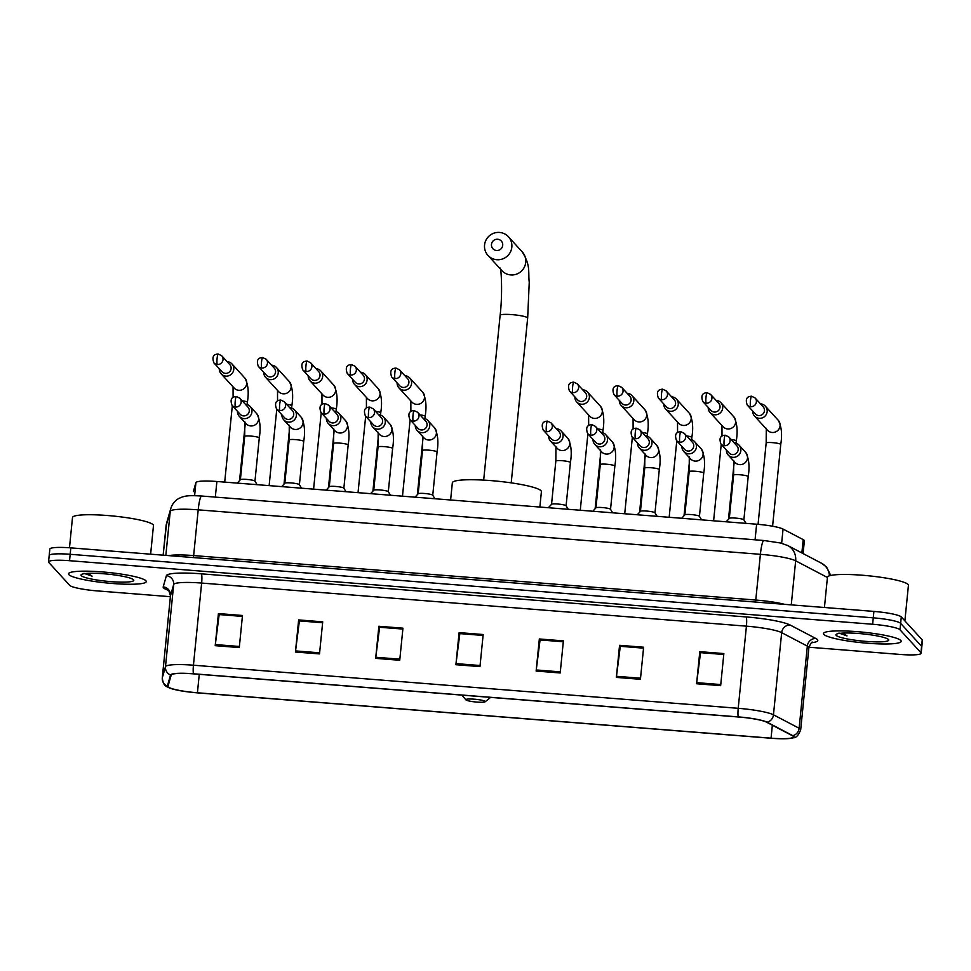 <?xml version="1.0" encoding="UTF-8"?>
<svg xmlns="http://www.w3.org/2000/svg" width="971" height="971" viewBox="0 0 971 971"><rect width="100%" height="100%" fill="white"/><g stroke="black" fill="none" stroke-linecap="round" stroke-linejoin="round"><path stroke-width="1.46" d="M193.399 491.544A24.409 3.314 5.7 0 1 193.399 491.46A24.409 3.314 5.7 0 1 193.411 491.375L195.911 482.611A24.409 3.314 5.7 0 1 216.885 481.495L756.627 524.206A24.409 3.314 5.7 0 1 783.063 529.074L803.199 539.633A24.409 3.314 5.7 0 1 804.134 540.289A24.409 3.314 5.7 0 1 804.364 540.811L803.078 553.579M808.952 647.22L900.178 654.442A24.409 3.314 -174.3 0 0 921.163 653.24L922.45 640.411A24.409 3.314 -174.3 0 0 922.232 639.889L901.282 616.949A24.409 3.314 -174.3 0 0 873.9 611.414L70.822 547.875A24.409 3.314 -174.3 0 0 49.837 549.076L49.193 555.485A24.409 3.314 -174.3 0 0 49.412 556.007M921.163 653.24A24.409 3.314 -174.3 0 0 920.945 652.718L899.996 629.778L900.639 623.358A24.409 3.314 -174.3 0 0 873.269 617.835L70.179 554.295A24.409 3.314 -174.3 0 0 49.193 555.485A24.409 3.314 -174.3 0 1 70.179 554.295L873.269 617.835A24.409 3.314 -174.3 0 1 900.639 623.358L921.588 646.31L900.639 623.358L901.282 616.949M900.845 640.496A39.058 5.304 -174.3 0 0 859.942 631.89A39.058 5.304 -174.3 0 0 823.469 633.565A39.058 5.304 -174.3 0 0 823.821 634.391A39.058 5.304 -174.3 0 0 864.724 642.996A39.058 5.304 -174.3 0 0 901.197 641.321A39.058 5.304 -174.3 0 0 900.845 640.496A39.058 5.304 -174.3 0 0 859.942 631.89A39.058 5.304 -174.3 0 0 823.469 633.565A39.058 5.304 -174.3 0 0 823.821 634.391A39.058 5.304 -174.3 0 0 864.724 642.996A39.058 5.304 -174.3 0 0 901.197 641.321A39.058 5.304 -174.3 0 0 900.845 640.496M145.893 580.755A39.058 5.304 -174.3 0 0 104.989 572.15A39.058 5.304 -174.3 0 0 68.516 573.825A39.058 5.304 -174.3 0 0 68.868 574.662A39.058 5.304 -174.3 0 0 109.772 583.255A39.058 5.304 -174.3 0 0 146.257 581.58A39.058 5.304 -174.3 0 0 145.893 580.755A39.058 5.304 -174.3 0 0 104.989 572.15A39.058 5.304 -174.3 0 0 68.516 573.825A39.058 5.304 -174.3 0 0 68.868 574.662A39.058 5.304 -174.3 0 0 109.772 583.255A39.058 5.304 -174.3 0 0 146.257 581.58A39.058 5.304 -174.3 0 0 145.893 580.755M793.198 736.334A26.035 3.532 5.7 0 1 793.441 736.892A26.035 3.532 5.7 0 1 771.059 738.166L197.429 692.772A26.035 3.532 5.7 0 1 167.983 686.327A26.035 3.532 5.7 0 1 167.995 686.242L171.187 675.063A26.035 3.532 5.7 0 1 193.557 673.874L738.324 716.986A26.035 3.532 5.7 0 1 766.532 722.169L792.202 735.63A26.035 3.532 5.7 0 1 793.198 736.334M793.841 736.382A26.69 3.617 -174.3 0 0 792.822 735.666L767.139 722.206A26.69 3.617 -174.3 0 0 738.239 716.889L193.46 673.777A26.69 3.617 -174.3 0 0 170.532 675.003L167.352 686.169A26.69 3.617 -174.3 0 0 170.277 688.269A26.69 3.617 -174.3 0 0 197.514 692.869L771.144 738.263A26.69 3.617 -174.3 0 0 790.807 738.336A26.69 3.617 -174.3 0 0 793.841 736.382M899.996 629.778A24.409 3.314 -174.3 0 0 872.626 624.256L69.536 560.704A24.409 3.314 -174.3 0 0 48.55 561.906A24.409 3.314 -174.3 0 0 48.768 562.427L69.718 585.367A24.409 3.314 -174.3 0 0 97.1 590.89L170.386 596.692M295.439 652.014L298.643 619.923L322.712 621.828L319.508 653.92L295.439 652.014A6.506 0.959 94.5 0 1 295.56 650.91L319.617 652.815M215.21 645.666L218.414 613.575L242.483 615.48L239.279 647.572L215.21 645.666A6.506 0.959 94.5 0 1 215.344 644.562L239.388 646.468M536.126 671.058L539.33 638.967L563.398 640.872L560.194 672.964L536.126 671.058A6.506 0.959 94.5 0 1 536.247 669.954L560.303 671.859M616.354 677.406L619.559 645.314L643.627 647.22L640.423 679.312L616.354 677.406A6.506 0.959 94.5 0 1 616.476 676.302L640.532 678.207M696.583 683.754L699.788 651.662L723.856 653.568L720.652 685.66L696.583 683.754A6.506 0.959 94.5 0 1 696.705 682.649L720.761 684.555M375.668 658.362L378.872 626.271L402.941 628.176L399.736 660.268L375.668 658.362A6.506 0.959 94.5 0 1 375.789 657.258L399.846 659.163M455.897 664.71L459.101 632.619L483.17 634.524L479.965 666.616L455.897 664.71A6.506 0.959 94.5 0 1 456.018 663.606L480.075 665.511M299.517 620.93L322.627 622.714M219.288 614.582L242.398 616.367M540.204 639.974L563.314 641.758L540.07 639.962L536.247 669.954M620.433 646.322L643.542 648.106M700.661 652.67L723.771 654.454M379.746 627.278L402.856 629.062L379.612 627.266L375.789 657.258M459.975 633.626L483.085 635.41M459.101 632.619L459.987 633.59M483.073 635.447L459.841 633.614L456.018 663.606M378.872 626.271L379.758 627.23M699.788 651.662L700.674 652.633M723.759 654.49L700.528 652.658L696.705 682.649M619.559 645.314L620.445 646.285M643.53 648.143L620.299 646.31L616.476 676.302M539.33 638.967L540.216 639.938M218.414 613.575L219.3 614.534M242.386 616.403L219.155 614.57L215.344 644.562M298.643 619.923L299.529 620.882M322.615 622.751L299.384 620.918L295.56 650.91M904.875 620.882L908.431 585.331A40.685 5.523 -174.3 0 0 908.055 584.457A40.685 5.523 -174.3 0 0 865.452 575.5A40.685 5.523 -174.3 0 0 827.45 577.247L824.428 607.506M888.489 639.513A26.533 3.605 -174.3 0 0 862.527 633.845A26.533 3.605 -174.3 0 0 836.237 634.342A26.533 3.605 -174.3 0 0 836.177 635.374A26.533 3.605 -174.3 0 0 865.768 641.37A26.533 3.605 -174.3 0 0 888.538 639.561A26.533 3.605 -174.3 0 0 888.489 639.513M838.944 633.068L847.028 635.896L843.095 633.08M847.028 635.896L840.643 633.262M497.65 239.254A5.692 5.583 -42.4 0 0 491.472 244.425A5.692 5.583 -42.4 0 0 496.533 250.494A5.692 5.583 -42.4 0 0 502.711 245.323A5.692 5.583 -42.4 0 0 497.65 239.254M496.836 259.718A13.837 13.558 137.6 0 1 485.973 240.128A13.837 13.558 137.6 0 1 508.416 236.754A13.837 13.558 137.6 0 1 496.836 259.718M465.946 699.873A9.771 1.323 -174.3 0 0 475.499 701.96A9.771 1.323 -174.3 0 0 485.172 701.778A9.771 1.323 -174.3 0 0 485.197 701.402A9.771 1.323 -174.3 0 0 474.309 699.193A9.771 1.323 -174.3 0 0 465.922 699.86A9.771 1.323 -174.3 0 0 465.946 699.873M539.876 507.056L541.405 491.678A44.763 6.069 -174.3 0 0 540.993 490.731A44.763 6.069 -174.3 0 0 494.13 480.876A44.763 6.069 -174.3 0 0 452.34 482.793L450.617 499.992M752.659 410.988A7.319 7.173 -42.4 0 0 759.201 418.307A7.319 7.173 -42.4 0 0 765.33 406.145A7.319 7.173 -42.4 0 0 760.475 403.851M747.257 405.065C745.182 399.348 746.614 396.399 751.578 396.229A5.292 0.789 -85.5 0 0 750.449 400.72A5.292 0.789 94.5 0 0 750.644 406.715A5.292 5.183 -42.4 0 1 747.257 405.065L755.353 413.925A5.292 5.183 -42.4 0 0 764.468 410.769A5.292 5.183 -42.4 0 0 763.157 406.8L755.074 397.928L751.578 396.229A5.292 0.789 -85.5 0 1 751.688 396.289M708.211 407.468A7.319 7.173 -42.4 0 0 714.753 414.787A7.319 7.173 -42.4 0 0 720.883 402.637A7.319 7.173 -42.4 0 0 716.028 400.343M702.81 401.545C700.734 395.828 702.167 392.879 707.131 392.709A5.292 0.789 -85.5 0 0 706.002 397.2A5.292 0.789 94.5 0 0 706.196 403.196A5.292 5.183 -42.4 0 1 702.81 401.545L710.906 410.417A5.292 5.183 -42.4 0 0 720.021 407.262A5.292 5.183 -42.4 0 0 718.71 403.281L710.626 394.42L707.131 392.709A5.292 0.789 -85.5 0 1 707.24 392.77M663.776 403.96A7.319 7.173 -42.4 0 0 670.306 411.279A7.319 7.173 -42.4 0 0 676.435 399.117A7.319 7.173 -42.4 0 0 671.58 396.823M658.362 398.037C656.287 392.308 657.731 389.371 662.683 389.189A5.292 0.789 -85.5 0 0 661.554 393.68A5.292 0.789 94.5 0 0 661.749 399.676A5.292 5.183 -42.4 0 1 658.362 398.037L666.458 406.898A5.292 5.183 -42.4 0 0 675.573 403.742A5.292 5.183 -42.4 0 0 674.262 399.761L666.179 390.9L662.683 389.189A5.292 0.789 -85.5 0 1 662.792 389.25M619.328 400.44A7.319 7.173 -42.4 0 0 625.858 407.759A7.319 7.173 -42.4 0 0 631.987 395.598A7.319 7.173 -42.4 0 0 627.132 393.304M613.915 394.517C611.839 388.801 613.284 385.851 618.236 385.681A5.292 0.789 -85.5 0 0 617.107 390.16A5.292 0.789 94.5 0 0 617.301 396.168A5.292 5.183 -42.4 0 1 613.915 394.517L622.01 403.378A5.292 5.183 -42.4 0 0 631.126 400.222A5.292 5.183 -42.4 0 0 629.815 396.241L621.731 387.38L618.236 385.681A5.292 0.789 -85.5 0 1 618.345 385.73M574.881 396.921A7.319 7.173 -42.4 0 0 581.411 404.239A7.319 7.173 -42.4 0 0 587.54 392.078A7.319 7.173 -42.4 0 0 582.685 389.784M569.467 390.997C567.392 385.281 568.836 382.331 573.788 382.161A5.292 0.789 -85.5 0 0 572.659 386.652A5.292 0.789 94.5 0 0 572.854 392.648A5.292 5.183 -42.4 0 1 569.467 390.997L577.563 399.858A5.292 5.183 -42.4 0 0 586.678 396.702A5.292 5.183 -42.4 0 0 585.379 392.733L577.284 383.861L573.788 382.161A5.292 0.789 -85.5 0 1 573.897 382.222M397.09 382.853A7.319 7.173 -42.4 0 0 403.62 390.172A7.319 7.173 -42.4 0 0 409.75 378.01A7.319 7.173 -42.4 0 0 404.907 375.716M391.677 376.93C389.602 371.213 391.046 368.264 396.01 368.094A5.292 0.789 -85.5 0 0 394.869 372.585A5.292 0.789 94.5 0 0 395.063 378.581A5.292 5.183 -42.4 0 1 391.677 376.93L399.773 385.79A5.292 5.183 -42.4 0 0 408.9 382.635A5.292 5.183 -42.4 0 0 407.589 378.666L399.494 369.793L396.01 368.094A5.292 0.789 -85.5 0 1 396.107 368.155M352.643 379.333A7.319 7.173 -42.4 0 0 359.173 386.652A7.319 7.173 -42.4 0 0 365.302 374.503A7.319 7.173 -42.4 0 0 360.459 372.209M347.242 373.41C345.154 367.693 346.598 364.744 351.563 364.574A5.292 0.789 -85.5 0 0 350.422 369.065A5.292 0.789 94.5 0 0 350.616 375.061A5.292 5.183 -42.4 0 1 347.242 373.41L355.325 382.283A5.292 5.183 -42.4 0 0 364.453 379.127A5.292 5.183 -42.4 0 0 363.142 375.146L355.046 366.285L351.563 364.574A5.292 0.789 -85.5 0 1 351.66 364.635M308.195 375.826A7.319 7.173 -42.4 0 0 314.725 383.144A7.319 7.173 -42.4 0 0 320.855 370.983A7.319 7.173 -42.4 0 0 316.012 368.689M302.794 369.902C300.707 364.174 302.151 361.236 307.115 361.054A5.292 0.789 -85.5 0 0 305.974 365.545A5.292 0.789 94.5 0 0 306.181 371.541A5.292 5.183 -42.4 0 1 302.794 369.902L310.878 378.763A5.292 5.183 -42.4 0 0 320.005 375.607A5.292 5.183 -42.4 0 0 318.694 371.626L310.599 362.766L307.115 361.054A5.292 0.789 -85.5 0 1 307.212 361.115M263.748 372.306A7.319 7.173 -42.4 0 0 270.278 379.625A7.319 7.173 -42.4 0 0 276.407 367.463A7.319 7.173 -42.4 0 0 271.564 365.169M258.347 366.383C256.259 360.666 257.703 357.716 262.668 357.546A5.292 0.789 -85.5 0 0 261.527 362.025A5.292 0.789 94.5 0 0 261.733 368.033A5.292 5.183 -42.4 0 1 258.347 366.383L266.43 375.243A5.292 5.183 -42.4 0 0 275.558 372.087A5.292 5.183 -42.4 0 0 274.247 368.106L266.151 359.246L262.668 357.546A5.292 0.789 -85.5 0 1 262.765 357.595M219.3 368.786A7.319 7.173 -42.4 0 0 225.83 376.105A7.319 7.173 -42.4 0 0 231.96 363.943A7.319 7.173 -42.4 0 0 227.117 361.649M213.899 362.863C211.824 357.146 213.256 354.197 218.22 354.027A5.292 0.789 -85.5 0 0 217.091 358.517A5.292 0.789 94.5 0 0 217.286 364.513A5.292 5.183 -42.4 0 1 213.899 362.863L221.983 371.723A5.292 5.183 -42.4 0 0 231.11 368.567A5.292 5.183 -42.4 0 0 229.799 364.598L221.704 355.726L218.22 354.027A5.292 0.789 -85.5 0 1 218.317 354.087M726.369 449.986A7.319 7.173 -42.4 0 0 728.214 455.023L734.901 462.342A7.319 7.173 -42.4 0 0 747.524 457.972A7.319 7.173 -42.4 0 0 745.716 452.462C748.993 458.53 749.83 466.578 748.192 476.591L743.871 519.861A7.319 0.995 -174.3 0 0 743.847 519.801A7.319 0.995 -174.3 0 0 743.81 519.752A7.319 0.995 -174.3 0 0 736.516 518.174A7.319 0.995 -174.3 0 0 729.342 518.356L726.138 521.791M728.214 455.023A7.319 7.173 -42.4 0 0 740.849 450.653A7.319 7.173 -42.4 0 0 734.185 442.849M720.968 444.063C718.892 438.346 720.324 435.396 725.288 435.226A5.292 0.789 -85.5 0 0 724.16 439.717A5.292 0.789 94.5 0 0 724.354 445.713A5.292 5.183 -42.4 0 1 720.968 444.063L729.051 452.923A5.292 5.183 -42.4 0 0 738.178 449.767A5.292 5.183 -42.4 0 0 736.868 445.798L728.772 436.926L725.288 435.226A5.292 0.789 -85.5 0 1 725.386 435.287M681.921 446.466A7.319 7.173 -42.4 0 0 683.766 451.503L690.454 458.822A7.319 7.173 -42.4 0 0 703.077 454.452A7.319 7.173 -42.4 0 0 701.268 448.942C704.558 455.011 705.383 463.058 703.744 473.071L699.436 516.341A7.319 0.995 -174.3 0 0 699.399 516.293A7.319 0.995 -174.3 0 0 699.363 516.232A7.319 0.995 -174.3 0 0 692.068 514.654A7.319 0.995 -174.3 0 0 684.895 514.836L681.703 518.271M683.766 451.503A7.319 7.173 -42.4 0 0 696.401 447.133A7.319 7.173 -42.4 0 0 689.738 439.341M676.52 440.543C674.444 434.826 675.877 431.877 680.841 431.707A5.292 0.789 -85.5 0 0 679.712 436.197A5.292 0.789 94.5 0 0 679.906 442.193A5.292 5.183 -42.4 0 1 676.52 440.543L684.616 449.403A5.292 5.183 -42.4 0 0 693.731 446.259A5.292 5.183 -42.4 0 0 692.42 442.278L684.337 433.418L680.841 431.707A5.292 0.789 -85.5 0 1 680.95 431.767M659.297 469.551L654.988 512.822A7.319 0.995 -174.3 0 0 654.952 512.773A7.319 0.995 -174.3 0 0 654.915 512.724A7.319 0.995 -174.3 0 0 647.621 511.147A7.319 0.995 -174.3 0 0 640.447 511.329L644.732 468.095A7.319 0.995 -174.3 0 1 651.48 467.779A7.319 0.995 -174.3 0 1 659.236 469.394A7.319 0.995 -174.3 0 1 659.297 469.551C660.935 459.538 660.11 451.503 656.821 445.434L650.145 438.115A7.319 7.173 -42.4 0 0 645.29 435.821M637.474 442.946A7.319 7.173 -42.4 0 0 646.977 449.889A7.319 7.173 -42.4 0 0 650.145 438.115M632.072 437.023C629.997 431.306 631.429 428.369 636.393 428.187A5.292 0.789 -85.5 0 0 635.265 432.678A5.292 0.789 94.5 0 0 635.459 438.674A5.292 5.183 -42.4 0 1 632.072 437.023L640.168 445.895A5.292 5.183 -42.4 0 0 649.283 442.74A5.292 5.183 -42.4 0 0 647.973 438.758L639.889 429.898L636.393 428.187A5.292 0.789 -85.5 0 1 636.503 428.247M593.026 439.438A7.319 7.173 -42.4 0 0 594.871 444.475L601.559 451.794A7.319 7.173 -42.4 0 0 614.182 447.425A7.319 7.173 -42.4 0 0 612.373 441.914C615.663 447.983 616.488 456.018 614.861 466.031L610.541 509.314A7.319 0.995 -174.3 0 0 610.504 509.253A7.319 0.995 -174.3 0 0 610.468 509.205A7.319 0.995 -174.3 0 0 603.173 507.627A7.319 0.995 -174.3 0 0 596 507.809L592.808 511.244M594.871 444.475A7.319 7.173 -42.4 0 0 607.506 440.106A7.319 7.173 -42.4 0 0 600.843 432.301M587.625 433.515C585.549 427.798 586.982 424.849 591.946 424.667A5.292 0.789 -85.5 0 0 590.817 429.158A5.292 0.789 94.5 0 0 591.011 435.166A5.292 5.183 -42.4 0 1 587.625 433.515L595.721 442.375A5.292 5.183 -42.4 0 0 604.836 439.22A5.292 5.183 -42.4 0 0 603.525 435.239L595.441 426.378L591.946 424.667A5.292 0.789 -85.5 0 1 592.055 424.728M570.414 462.524L566.093 505.794A7.319 0.995 -174.3 0 0 566.057 505.733A7.319 0.995 -174.3 0 0 566.02 505.685A7.319 0.995 -174.3 0 0 558.726 504.107A7.319 0.995 -174.3 0 0 551.552 504.289L555.837 461.067A7.319 0.995 -174.3 0 1 562.585 460.74A7.319 0.995 -174.3 0 1 570.341 462.366A7.319 0.995 -174.3 0 1 570.414 462.524C572.04 452.51 571.215 444.463 567.926 438.394L561.25 431.075A7.319 7.173 -42.4 0 0 556.395 428.781M548.591 435.918A7.319 7.173 -42.4 0 0 558.082 442.849A7.319 7.173 -42.4 0 0 561.25 431.075M543.177 429.995C541.102 424.278 542.546 421.329 547.498 421.159A5.292 0.789 -85.5 0 0 546.37 425.638A5.292 0.789 94.5 0 0 546.564 431.646A5.292 5.183 -42.4 0 1 543.177 429.995L551.273 438.856A5.292 5.183 -42.4 0 0 560.388 435.7A5.292 5.183 -42.4 0 0 559.078 431.731L550.994 422.858L547.498 421.159A5.292 0.789 -85.5 0 1 547.608 421.22M432.738 495.234A7.319 0.995 -174.3 0 0 432.714 495.186A7.319 0.995 -174.3 0 0 432.678 495.137A7.319 0.995 -174.3 0 0 425.383 493.559A7.319 0.995 -174.3 0 0 418.222 493.741L415.018 497.176M415.248 425.371A7.319 7.173 -42.4 0 0 424.752 432.301A7.319 7.173 -42.4 0 0 423.053 418.234M409.835 419.448C407.759 413.731 409.204 410.782 414.156 410.599A5.292 0.789 -85.5 0 0 413.027 415.09A5.292 0.789 94.5 0 0 413.221 421.098A5.292 5.183 -42.4 0 1 409.835 419.448L417.931 428.308A5.292 5.183 -42.4 0 0 427.046 425.152A5.292 5.183 -42.4 0 0 425.747 421.171L417.651 412.311L414.156 410.599A5.292 0.789 -85.5 0 1 414.265 410.66M390.463 495.234L388.266 491.666A7.319 0.995 -174.3 0 0 388.266 491.666A7.319 0.995 -174.3 0 0 388.23 491.617A7.319 0.995 -174.3 0 0 380.935 490.039A7.319 0.995 -174.3 0 0 373.774 490.221L370.57 493.656M370.801 421.851A7.319 7.173 -42.4 0 0 380.304 428.781A7.319 7.173 -42.4 0 0 378.617 414.714M365.387 415.928C363.312 410.211 364.756 407.262 369.72 407.092A5.292 0.789 -85.5 0 0 368.579 411.57A5.292 0.789 94.5 0 0 368.774 417.579A5.292 5.183 -42.4 0 1 365.387 415.928L373.483 424.788A5.292 5.183 -42.4 0 0 382.61 421.632A5.292 5.183 -42.4 0 0 381.3 417.651L373.204 408.791L369.72 407.092A5.292 0.789 -85.5 0 1 369.817 407.152M326.353 418.331A7.319 7.173 -42.4 0 0 328.198 423.368L334.874 430.687A7.319 7.173 -42.4 0 0 347.509 426.318A7.319 7.173 -42.4 0 0 345.688 420.807C348.977 426.876 349.803 434.923 348.176 444.936L343.855 488.207A7.319 0.995 -174.3 0 0 343.819 488.158A7.319 0.995 -174.3 0 0 343.783 488.097A7.319 0.995 -174.3 0 0 336.488 486.52A7.319 0.995 -174.3 0 0 329.327 486.702L326.122 490.137M328.198 423.368A7.319 7.173 -42.4 0 0 340.821 418.999A7.319 7.173 -42.4 0 0 334.17 411.194M320.94 412.408C318.864 406.691 320.309 403.742 325.273 403.572A5.292 0.789 -85.5 0 0 324.132 408.063A5.292 0.789 94.5 0 0 324.326 414.059A5.292 5.183 -42.4 0 1 320.94 412.408L329.035 421.268A5.292 5.183 -42.4 0 0 338.163 418.125A5.292 5.183 -42.4 0 0 336.852 414.144L328.756 405.283L325.273 403.572A5.292 0.789 -85.5 0 1 325.37 403.633M299.396 484.687A7.319 0.995 -174.3 0 0 299.371 484.638A7.319 0.995 -174.3 0 0 299.335 484.59A7.319 0.995 -174.3 0 0 292.04 483.012A7.319 0.995 -174.3 0 0 284.879 483.194L281.675 486.629M281.906 414.811A7.319 7.173 -42.4 0 0 291.409 421.754A7.319 7.173 -42.4 0 0 289.722 407.686M276.504 408.888C274.417 403.171 275.861 400.234 280.825 400.052A5.292 0.789 -85.5 0 0 279.684 404.543A5.292 0.789 94.5 0 0 279.879 410.539A5.292 5.183 -42.4 0 1 276.504 408.888L284.588 417.761A5.292 5.183 -42.4 0 0 293.715 414.605A5.292 5.183 -42.4 0 0 292.405 410.624L284.309 401.763L280.825 400.052A5.292 0.789 -85.5 0 1 280.922 400.113M237.458 411.303A7.319 7.173 -42.4 0 0 239.303 416.341L245.979 423.647A7.319 7.173 -42.4 0 0 258.614 419.29A7.319 7.173 -42.4 0 0 256.805 413.78C260.082 419.848 260.908 427.883 259.281 437.897L254.96 481.179A7.319 0.995 -174.3 0 0 254.936 481.118A7.319 0.995 -174.3 0 0 254.888 481.07A7.319 0.995 -174.3 0 0 247.593 479.492A7.319 0.995 -174.3 0 0 240.432 479.674L237.227 483.109M239.303 416.341A7.319 7.173 -42.4 0 0 251.926 411.971A7.319 7.173 -42.4 0 0 245.275 404.167M232.057 405.38C229.969 399.664 231.414 396.714 236.378 396.532A5.292 0.789 -85.5 0 0 235.237 401.023A5.292 0.789 94.5 0 0 235.443 407.031A5.292 5.183 -42.4 0 1 232.057 405.38L240.14 414.241A5.292 5.183 -42.4 0 0 249.268 411.085A5.292 5.183 -42.4 0 0 247.957 407.104L239.861 398.244L236.378 396.532A5.292 0.789 -85.5 0 1 236.475 396.593M150.626 554.186L153.479 525.59A40.685 5.523 -174.3 0 0 153.102 524.728A40.685 5.523 -174.3 0 0 110.5 515.771A40.685 5.523 -174.3 0 0 72.497 517.507L69.475 547.778M133.537 579.772A26.533 3.605 -174.3 0 0 107.575 574.104A26.533 3.605 -174.3 0 0 81.285 574.601A26.533 3.605 -174.3 0 0 81.224 575.633A26.533 3.605 -174.3 0 0 110.815 581.629A26.533 3.605 -174.3 0 0 133.585 579.821A26.533 3.605 -174.3 0 0 133.537 579.772M83.992 573.327L92.075 576.155L88.143 573.339M92.075 576.155L85.691 573.521M801.864 552.948L803.199 539.633M781.643 543.275L783.063 529.074M755.062 539.815L756.627 524.206M215.319 497.103L216.885 481.495M194.613 495.671L195.911 482.611M827.426 577.466L795.662 560.813A32.553 4.418 -174.3 0 0 760.402 554.32L198.205 509.836A32.553 4.418 -174.3 0 0 170.253 511.329L166.065 526.003A32.553 4.418 -174.3 0 0 166.041 526.112A32.553 4.418 -174.3 0 0 166.041 526.221M166.599 523.211L163.14 555.181L166.065 526.003A16.276 16.119 -164.1 0 1 166.599 523.211L170.787 508.537C172.158 504.058 174.865 500.684 178.907 498.402L182.451 496.909C185.971 496.12 186.954 495.174 201.701 496.023A16.276 2.415 94.5 0 0 198.205 509.836L193.642 555.57L755.839 600.054A32.553 4.418 5.7 0 1 784.689 604.363M873.9 611.414L872.626 624.256M922.232 639.889L920.945 652.718M70.822 547.875L69.536 560.704M201.701 496.023L763.898 540.507L780.587 543.007L787.797 545.568A16.276 15.281 117.7 0 1 795.662 560.813L791.256 604.872M763.898 540.507A16.276 2.415 94.5 0 0 760.402 554.32L755.559 602.056M170.787 508.537A16.276 16.119 -164.1 0 0 170.253 511.329L165.847 555.388M168.796 555.63A32.553 4.418 5.7 0 1 193.642 555.57L193.363 557.572M787.797 545.568L821.527 563.241A16.276 15.281 117.7 0 1 829.44 575.791M771.059 738.166L772.346 725.228M168.153 589.81L168.76 590.404A40.685 5.523 5.7 0 1 163.553 587.868A40.685 5.523 5.7 0 1 163.201 586.86L166.393 575.694A40.685 5.523 5.7 0 1 201.337 573.825L746.116 616.937A40.685 5.523 5.7 0 1 790.176 625.045L815.846 638.505A40.685 5.523 5.7 0 1 811.598 642.741M193.46 673.777A8.132 1.202 -85.5 0 1 193.435 665.208L738.215 708.308A32.553 4.418 5.7 0 1 773.462 714.802L799.133 728.262A32.553 4.418 5.7 0 1 800.395 729.136A32.553 4.418 5.7 0 1 800.687 729.84L808.892 647.681A32.553 4.418 -174.3 0 0 808.588 646.989A32.553 4.418 -174.3 0 0 807.338 646.116L781.667 632.655A32.553 4.418 -174.3 0 0 746.42 626.161L201.64 583.061A32.553 4.418 -174.3 0 0 173.675 584.542L170.495 595.721A32.553 4.418 -174.3 0 0 170.471 595.83A32.553 4.418 -174.3 0 0 170.471 595.939M792.822 735.666A8.132 7.647 117.7 0 0 799.133 728.262L807.338 646.116A8.132 7.647 -62.3 0 1 815.846 638.505M746.116 616.937A8.132 1.202 94.5 0 1 746.42 626.161L738.215 708.308A8.132 1.202 94.5 0 0 738.239 716.889M170.532 675.003A8.132 8.059 -164.1 0 1 165.483 666.701A32.553 4.418 5.7 0 1 193.435 665.208L201.64 583.061A8.132 1.202 94.5 0 0 201.337 573.825M790.176 625.045A8.132 7.647 -62.3 0 0 781.667 632.655L773.462 714.802A8.132 7.647 117.7 0 1 767.139 722.206M167.352 686.169A8.132 8.059 -164.1 0 1 162.291 677.867L165.483 666.701L173.675 584.542A8.132 8.059 15.9 0 0 166.393 575.694M162.278 678.11A32.553 4.418 5.7 0 1 162.278 677.976A32.553 4.418 5.7 0 1 162.291 677.867L170.495 595.721A8.132 8.059 15.9 0 0 163.201 586.86M197.429 692.772L199.261 674.323M483.679 480.111L500.126 315.296A13.837 1.881 5.7 0 1 512.02 314.628A13.837 1.881 5.7 0 1 527.532 317.76A13.837 1.881 5.7 0 1 527.666 318.051L529.244 282.258C527.993 272.074 530.919 265.848 522.301 251.962L508.416 236.754M487.976 255.409L501.873 270.618A13.837 13.558 -42.4 0 0 524.304 267.243A13.837 13.558 -42.4 0 0 522.301 251.962M750.644 406.715A5.292 5.183 -42.4 0 0 755.074 397.928M754.503 416.025L767.454 430.202A7.319 7.173 -42.4 0 0 779.422 428.211A7.319 7.173 -42.4 0 0 778.269 420.322C781.546 426.39 782.383 434.438 780.745 444.451A7.319 0.995 -174.3 0 0 780.684 444.293A7.319 0.995 -174.3 0 0 772.928 442.679A7.319 0.995 -174.3 0 0 766.168 442.994L766.289 428.308M706.196 403.196A5.292 5.183 -42.4 0 0 710.626 394.42M710.056 412.505L723.007 426.682A7.319 7.173 -42.4 0 0 734.974 424.691A7.319 7.173 -42.4 0 0 733.821 416.802C737.11 422.883 737.936 430.918 736.297 440.931A7.319 0.995 -174.3 0 0 736.236 440.773A7.319 0.995 -174.3 0 0 731.078 439.45M661.749 399.676A5.292 5.183 -42.4 0 0 666.179 390.9M665.608 408.997L678.559 423.162A7.319 7.173 -42.4 0 0 690.539 421.171A7.319 7.173 -42.4 0 0 689.374 413.294C692.663 419.363 693.488 427.398 691.85 437.411A7.319 0.995 -174.3 0 0 691.789 437.266A7.319 0.995 -174.3 0 0 686.631 435.93M617.301 396.168A5.292 5.183 -42.4 0 0 621.731 387.38M621.161 405.477L634.112 419.654A7.319 7.173 -42.4 0 0 646.091 417.651A7.319 7.173 -42.4 0 0 644.926 409.774C648.215 415.843 649.041 423.89 647.414 433.903A7.319 0.995 -174.3 0 0 647.341 433.746A7.319 0.995 -174.3 0 0 642.183 432.411M572.854 392.648A5.292 5.183 -42.4 0 0 577.284 383.861M576.725 401.958L589.664 416.134A7.319 7.173 -42.4 0 0 601.644 414.144A7.319 7.173 -42.4 0 0 600.479 406.254C603.768 412.323 604.593 420.37 602.967 430.384A7.319 0.995 -174.3 0 0 602.894 430.226A7.319 0.995 -174.3 0 0 597.735 428.903M395.063 378.581A5.292 5.183 -42.4 0 0 399.494 369.793M398.935 387.89L411.874 402.067A7.319 7.173 -42.4 0 0 423.854 400.064A7.319 7.173 -42.4 0 0 422.688 392.187C425.978 398.256 426.803 406.303 425.177 416.316A7.319 0.995 -174.3 0 0 425.104 416.158A7.319 0.995 -174.3 0 0 419.958 414.835M350.616 375.061A5.292 5.183 -42.4 0 0 355.046 366.285M354.488 384.37L367.426 398.547A7.319 7.173 -42.4 0 0 379.406 396.556A7.319 7.173 -42.4 0 0 378.241 388.667C381.53 394.748 382.356 402.783 380.729 412.796A7.319 0.995 -174.3 0 0 380.656 412.639A7.319 0.995 -174.3 0 0 375.51 411.316M306.181 371.541A5.292 5.183 -42.4 0 0 310.599 362.766M310.04 380.85L322.979 395.027A7.319 7.173 -42.4 0 0 334.959 393.037A7.319 7.173 -42.4 0 0 333.806 385.159C337.083 391.228 337.908 399.263 336.282 409.276A7.319 0.995 -174.3 0 0 336.221 409.131A7.319 0.995 -174.3 0 0 331.062 407.796M261.733 368.033A5.292 5.183 -42.4 0 0 266.151 359.246M265.593 377.343L278.531 391.519A7.319 7.173 -42.4 0 0 290.511 389.517A7.319 7.173 -42.4 0 0 289.358 381.639C292.635 387.708 293.46 395.755 291.834 405.769A7.319 0.995 -174.3 0 0 291.773 405.611A7.319 0.995 -174.3 0 0 286.615 404.276M217.286 364.513A5.292 5.183 -42.4 0 0 221.704 355.726M221.145 373.823L234.084 387.999A7.319 7.173 -42.4 0 0 246.064 385.997A7.319 7.173 -42.4 0 0 244.91 378.12C248.188 384.188 249.025 392.235 247.387 402.249A7.319 0.995 -174.3 0 0 247.326 402.091A7.319 0.995 -174.3 0 0 242.167 400.768M724.354 445.713A5.292 5.183 -42.4 0 0 728.772 436.926M748.192 476.591A7.319 0.995 -174.3 0 0 748.131 476.433A7.319 0.995 -174.3 0 0 740.375 474.807A7.319 0.995 -174.3 0 0 733.615 475.135L733.736 460.448M679.906 442.193A5.292 5.183 -42.4 0 0 684.337 433.418M703.744 473.071A7.319 0.995 -174.3 0 0 703.684 472.913A7.319 0.995 -174.3 0 0 695.928 471.299A7.319 0.995 -174.3 0 0 689.179 471.615L689.289 456.928M635.459 438.674A5.292 5.183 -42.4 0 0 639.889 429.898M639.319 447.983L646.006 455.302A7.319 7.173 -42.4 0 0 658.629 450.932A7.319 7.173 -42.4 0 0 656.821 445.434M591.011 435.166A5.292 5.183 -42.4 0 0 595.441 426.378M614.861 466.031A7.319 0.995 -174.3 0 0 614.789 465.886A7.319 0.995 -174.3 0 0 607.033 464.259A7.319 0.995 -174.3 0 0 600.284 464.587L600.406 449.889M546.564 431.646A5.292 5.183 -42.4 0 0 550.994 422.858M550.423 440.955L557.111 448.274A7.319 7.173 -42.4 0 0 569.734 443.905A7.319 7.173 -42.4 0 0 567.926 438.394M413.221 421.098A5.292 5.183 -42.4 0 0 417.651 412.311M417.093 430.408L423.769 437.715A7.319 7.173 -42.4 0 0 436.404 433.357A7.319 7.173 -42.4 0 0 434.583 427.847C437.872 433.916 438.698 441.951 437.071 451.964A7.319 0.995 -174.3 0 0 436.999 451.818A7.319 0.995 -174.3 0 0 429.243 450.192A7.319 0.995 -174.3 0 0 422.494 450.52L422.616 435.821M368.774 417.579A5.292 5.183 -42.4 0 0 373.204 408.791M372.646 426.888L379.321 434.207A7.319 7.173 -42.4 0 0 391.956 429.837A7.319 7.173 -42.4 0 0 390.136 424.327C393.425 430.396 394.25 438.443 392.624 448.456A7.319 0.995 -174.3 0 0 392.551 448.299A7.319 0.995 -174.3 0 0 384.795 446.672A7.319 0.995 -174.3 0 0 378.047 447L378.168 432.313M324.326 414.059A5.292 5.183 -42.4 0 0 328.756 405.283M348.176 444.936A7.319 0.995 -174.3 0 0 348.104 444.779A7.319 0.995 -174.3 0 0 340.348 443.164A7.319 0.995 -174.3 0 0 333.599 443.48L333.721 428.794M279.879 410.539A5.292 5.183 -42.4 0 0 284.309 401.763M283.75 419.848L290.426 427.167A7.319 7.173 -42.4 0 0 303.061 422.798A7.319 7.173 -42.4 0 0 301.253 417.299C304.53 423.368 305.355 431.403 303.729 441.417A7.319 0.995 -174.3 0 0 303.668 441.259A7.319 0.995 -174.3 0 0 295.9 439.645A7.319 0.995 -174.3 0 0 289.152 439.96L289.273 425.274M235.443 407.031A5.292 5.183 -42.4 0 0 239.861 398.244M259.281 437.897A7.319 0.995 -174.3 0 0 259.221 437.751A7.319 0.995 -174.3 0 0 251.453 436.125A7.319 0.995 -174.3 0 0 244.704 436.452L244.826 421.754M821.527 563.241L826.612 567.125L830.751 575.451M170.277 688.269C166.429 686.06 163.614 687.165 162.278 677.976L170.471 595.83L168.76 590.404M790.807 738.336C793.04 736.686 796.196 740.691 800.687 729.84M48.55 561.906L49.193 555.485M812.533 642.183C811.792 641.697 810.579 643.53 808.892 647.681M511.207 482.866L527.666 318.051M485.172 701.778L490.646 697.384M465.922 699.86L461.965 695.115M500.126 315.296C502.626 294.492 501.376 269.198 500.174 268.045M772.588 526.221L780.745 444.451M758.06 524.328L766.168 442.994M778.269 420.322L765.33 406.145M728.481 519.279L734.052 463.47M736.079 443.213L736.297 440.931M721.975 425.565L722.011 436.052M713.612 520.796L721.235 444.366M733.821 416.802L720.883 402.637M684.033 515.771L689.604 459.951M691.631 439.705L691.85 437.411M677.527 422.045L677.564 432.532M669.165 517.288L676.787 440.846M689.374 413.294L676.435 399.117M639.586 512.251L645.157 456.443M647.184 436.185L647.414 433.903M633.08 418.525L633.116 429.012M624.717 513.768L632.352 437.326M644.926 409.774L631.987 395.598M595.138 508.731L600.709 452.923M602.736 432.665L602.967 430.384M588.632 415.018L588.669 425.492M580.27 510.248L587.904 433.806M600.479 406.254L587.54 392.078M417.36 494.664L422.931 438.856M424.946 418.598L425.177 416.316M410.854 400.938L410.879 411.425M402.48 496.181L410.114 419.739M422.688 392.187L409.75 378.01M372.913 491.144L378.484 435.336M380.498 415.078L380.729 412.796M366.407 397.43L366.431 407.917M358.032 492.661L365.666 416.231M378.241 388.667L365.302 374.503M328.465 487.636L334.036 431.816M336.051 411.57L336.282 409.276M321.959 393.91L321.996 404.397M313.584 489.153L321.219 412.711M333.806 385.159L320.855 370.983M284.018 484.116L289.589 428.308M291.603 408.051L291.834 405.769M277.512 390.391L277.548 400.877M269.137 485.634L276.771 409.192M289.358 381.639L276.407 367.463M239.57 480.596L245.141 424.788M247.156 404.531L247.387 402.249M233.064 386.871L233.101 397.357M224.702 482.114L232.324 405.672M244.91 378.12L231.96 363.943M743.847 519.801L746.031 523.369M729.306 518.405L733.615 475.135M745.716 452.462L739.028 445.143M699.399 516.293L701.584 519.849M684.858 514.885L689.179 471.615M701.268 448.942L694.581 441.623M654.952 512.773L657.136 516.329M644.841 453.408L644.732 468.095M640.447 511.329L637.255 514.764M610.504 509.253L612.689 512.822M595.963 507.857L600.284 464.587M612.373 441.914L605.698 434.595M566.057 505.733L568.241 509.302M555.958 446.381L555.837 461.067M551.552 504.289L548.36 507.724M432.75 495.246L437.071 451.964M432.714 495.186L434.911 498.754M418.173 493.79L422.494 450.52M434.583 427.847L427.908 420.528M388.303 491.727L392.624 448.456M373.726 490.27L378.047 447M390.136 424.327L383.46 417.008M343.819 488.158L346.016 491.714M329.278 486.75L333.599 443.48M345.688 420.807L339.013 413.488M299.408 484.687L303.729 441.417M299.371 484.638L301.568 488.195M284.831 483.23L289.152 439.96M301.253 417.299L294.565 409.98M254.936 481.118L257.121 484.687M240.383 479.723L244.704 436.452M256.805 413.78L250.117 406.461"/></g></svg>
